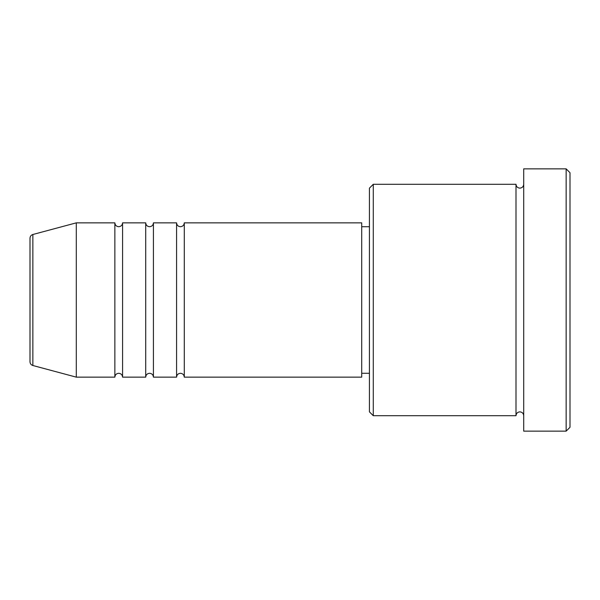 <?xml version="1.0" encoding="UTF-8"?>
<svg xmlns="http://www.w3.org/2000/svg" width="600" height="600" viewBox="0 0 600 600"><rect width="100%" height="100%" fill="white"/><g stroke="black" fill="none" stroke-linecap="round" stroke-linejoin="round"><path stroke-width="0.9" d="M30 361.778L30 238.222C30.112 236.333 31.065 235.095 32.858 234.495L32.858 365.505C31.065 364.905 30.112 363.668 30 361.778M184.282 222.855L184.282 377.145L361.718 377.145L361.718 222.855L184.282 222.855C184.058 225.202 182.767 226.485 180.428 226.718C178.087 226.485 176.797 225.202 176.572 222.855L176.572 377.145L153.428 377.145L153.428 222.855L176.572 222.855M145.718 222.855L145.718 377.145L122.573 377.145L122.573 222.855L145.718 222.855C145.942 225.202 147.233 226.485 149.572 226.718C151.913 226.485 153.203 225.202 153.428 222.855M114.855 222.855L114.855 377.145L76.282 377.145L76.282 222.855L114.855 222.855C115.087 225.202 116.37 226.485 118.718 226.718C121.058 226.485 122.34 225.202 122.573 222.855M373.282 415.717L369.428 411.855L369.428 188.145L373.282 184.282L373.282 415.717L516 415.717L516 184.282C516.232 186.63 517.515 187.913 519.855 188.145C522.202 187.913 523.485 186.63 523.717 184.282M566.145 168.855L570 172.718L570 427.283L566.145 431.145L566.145 168.855L523.717 168.855L523.717 431.145L566.145 431.145M361.718 373.282L369.428 373.282M32.858 365.505L76.282 377.145M32.858 234.495L76.282 222.855M373.282 184.282L516 184.282M361.718 226.718L369.428 226.718M523.717 415.717C523.485 413.37 522.202 412.088 519.855 411.855C517.515 412.088 516.232 413.37 516 415.717M122.573 377.145C122.34 374.798 121.058 373.515 118.718 373.282C116.37 373.515 115.087 374.798 114.855 377.145M153.428 377.145C153.203 374.798 151.913 373.515 149.572 373.282C147.233 373.515 145.942 374.798 145.718 377.145M184.282 377.145C184.058 374.798 182.767 373.515 180.428 373.282C178.087 373.515 176.797 374.798 176.572 377.145"/></g></svg>
